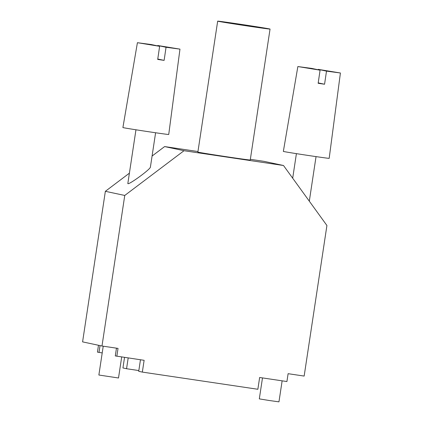 <?xml version="1.0" encoding="UTF-8"?>
<svg xmlns="http://www.w3.org/2000/svg" width="423" height="423" viewBox="0 0 423 423"><rect width="100%" height="100%" fill="white"/><g stroke="black" fill="none" stroke-linecap="round" stroke-linejoin="round"><path stroke-width="0.63" d="M262.487 377.913L259.315 398.878L269.118 400.486L278.958 401.85L282.136 380.832M103.228 346.199L98.871 375.021L118.509 377.993L121.692 356.975M157.742 45.504L166.049 47.276L179.965 49.131L157.742 45.504M166.049 47.276L164.119 60.378L157.763 59.024M164.119 60.378A21.774 0.264 -171.4 0 1 157.705 59.426L159.635 46.324L151.328 44.552L137.412 42.697L159.635 46.324M137.412 42.697L122.903 127.55A23.175 0.286 8.6 0 0 145.776 131.299A23.175 0.286 8.6 0 0 168.729 134.482L179.965 49.131M155.601 132.753L150.408 167.069C150.551 169.343 126.911 186.406 127.857 183.344L135.957 129.787M218.189 21.293A26.485 0.323 -171.4 0 1 217.676 21.15A26.485 0.323 -171.4 0 1 243.912 24.793A26.485 0.323 -171.4 0 1 270.048 29.071A26.485 0.323 -171.4 0 1 246.44 25.824A26.485 0.323 -171.4 0 1 218.189 21.293M270.048 29.071L250.247 160A26.485 0.323 -171.4 0 1 226.638 156.753A26.485 0.323 -171.4 0 1 198.387 152.222A26.485 0.323 -171.4 0 1 197.874 152.079L217.676 21.15M318.191 69.361L326.498 71.133L340.415 72.989L318.191 69.361M326.498 71.133L324.568 84.235L318.207 82.882M324.568 84.235A21.774 0.264 -171.4 0 1 318.149 83.283L320.079 70.181L311.772 68.41L297.855 66.554L320.079 70.181M297.855 66.554L283.352 151.408A23.175 0.286 8.6 0 0 306.22 155.156A23.175 0.286 8.6 0 0 329.179 158.339L340.415 72.989M124.536 357.398L122.94 367.957L126.562 368.729L128.19 357.943M102.213 352.93L97.443 352.121L98.48 345.268M98.998 352.449L100.034 345.596M138.834 370.559L126.562 368.729M129.401 173.166L105.359 191.312L82.585 341.879L101.991 346.014L124.759 195.447L184.021 150.71L283.5 165.504L326.921 225.507L304.153 376.073L288.105 373.689L286.921 381.546L259.643 377.49L257.861 389.271L142.34 372.097L144.121 360.311L115.294 355.928L116.468 348.166M197.959 151.529L164.621 146.575L152.079 156.045M283.5 165.504L264.1 161.364L250.353 159.323M184.021 150.71L164.621 146.575M124.759 195.447L105.359 191.312M116.843 356.256L118.033 348.399L101.991 346.014M140.462 359.767L138.718 371.325L142.34 372.097M309.308 201.168L316.044 156.61M292.69 178.205L296.407 153.644"/></g></svg>
